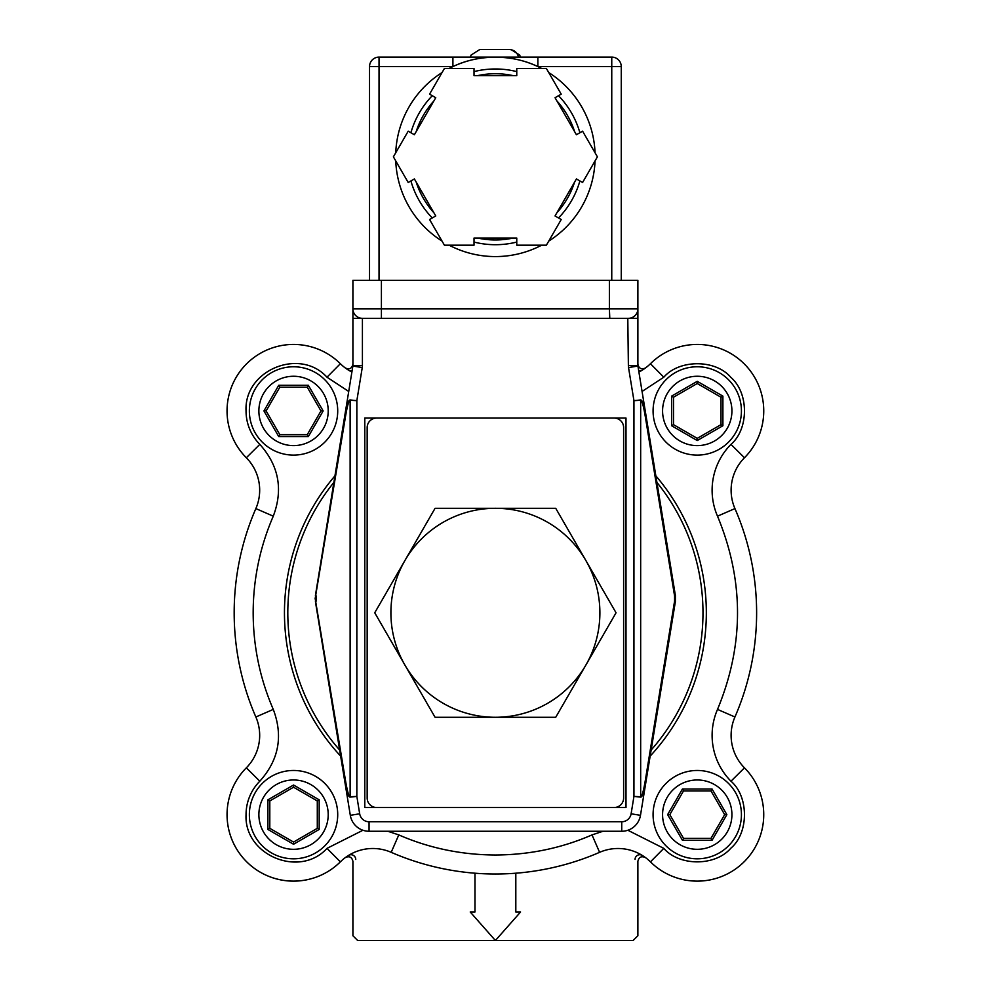 <?xml version="1.0" encoding="UTF-8"?>
<svg xmlns="http://www.w3.org/2000/svg" width="990" height="990" viewBox="0 0 990 990"><rect width="100%" height="100%" fill="white"/><g stroke="black" fill="none" stroke-linecap="round" stroke-linejoin="round"><path stroke-width="1.49" d="M315.414 601.598L344.631 780.541L345.423 780.083L315.167 598.542L345.423 417L344.631 416.543L315.414 595.473M293.547 770.468A44.166 44.166 0 0 1 337.714 814.634A44.166 44.166 0 0 1 293.547 858.813A44.166 44.166 0 0 1 249.369 814.634A44.166 44.166 0 0 1 293.547 770.468A44.166 44.166 0 0 1 337.714 814.634A44.166 44.166 0 0 1 293.547 858.813M697.245 770.468A44.166 44.166 0 0 1 741.423 814.634A44.166 44.166 0 0 1 697.245 858.813A44.166 44.166 0 0 1 653.078 814.634A44.166 44.166 0 0 1 697.245 770.468A44.166 44.166 0 0 1 741.423 814.634A44.166 44.166 0 0 1 697.245 858.813M293.547 366.77A44.166 44.166 0 0 1 337.714 410.937A44.166 44.166 0 0 1 293.547 455.103A44.166 44.166 0 0 1 249.369 410.937A44.166 44.166 0 0 1 293.547 366.77A44.166 44.166 0 0 1 337.714 410.937A44.166 44.166 0 0 1 293.547 455.103M697.245 366.77A44.166 44.166 0 0 1 741.423 410.937A44.166 44.166 0 0 1 697.245 455.103A44.166 44.166 0 0 1 653.078 410.937A44.166 44.166 0 0 1 697.245 366.77A44.166 44.166 0 0 1 741.423 410.937A44.166 44.166 0 0 1 697.245 455.103M234.172 612.785A261.224 261.224 0 0 0 255.853 716.983A261.224 261.224 0 0 1 255.853 508.588A261.224 261.224 0 0 0 255.853 716.983A46.109 46.109 0 0 1 246.324 767.832A66.491 66.491 0 0 0 293.547 881.137A66.491 66.491 0 0 1 227.056 814.634A66.491 66.491 0 0 0 340.35 861.857A66.491 66.491 0 0 1 293.547 881.137A66.491 66.491 0 0 0 340.35 861.857A46.109 46.109 0 0 1 391.199 852.328A261.224 261.224 0 0 0 599.593 852.328A46.109 46.109 0 0 1 650.442 861.857A66.491 66.491 0 0 0 758.625 840.225A66.491 66.491 0 0 0 744.468 767.832A46.109 46.109 0 0 1 734.939 716.983A261.224 261.224 0 0 0 734.939 508.588A261.224 261.224 0 0 1 734.939 716.983A261.224 261.224 0 0 0 734.939 508.588A46.109 46.109 0 0 1 744.468 457.751A46.109 46.109 0 0 0 734.939 508.588A46.109 46.109 0 0 1 744.468 457.751A66.491 66.491 0 0 0 744.27 363.912A66.491 66.491 0 0 0 650.442 363.714A66.491 66.491 0 0 1 744.27 363.912A66.491 66.491 0 0 1 744.468 457.751A66.491 66.491 0 0 0 744.27 363.912A66.491 66.491 0 0 0 650.442 363.714A46.109 46.109 0 0 1 638.896 372.054A46.109 46.109 0 0 0 650.442 363.714L663.807 377.202L642.065 391.458M348.728 391.458L326.985 377.202C299.685 347.106 243.887 370.359 246.052 410.937A47.495 47.495 0 0 0 259.813 444.374C278.834 465.572 283.326 489.506 273.277 516.174C259.949 547 253.242 579.2 253.168 612.785C253.242 646.371 259.949 678.571 273.277 709.409L255.853 716.983A46.109 46.109 0 0 1 246.324 767.832L259.813 781.209A47.495 47.495 0 0 0 246.052 814.634C243.887 855.199 299.685 878.464 326.985 848.368L340.35 861.857A46.109 46.109 0 0 1 391.199 852.328L398.784 834.904C429.066 848.121 461.278 854.828 495.396 855.014C529.514 854.828 561.714 848.121 592.008 834.904L599.593 852.328A46.109 46.109 0 0 1 650.442 861.857A66.491 66.491 0 0 0 758.625 840.225A66.491 66.491 0 0 0 744.468 767.832A46.109 46.109 0 0 1 734.939 716.983L717.515 709.409C744.183 644.997 744.183 580.586 717.515 516.174L734.939 508.588M351.896 372.054A46.109 46.109 0 0 1 340.35 363.714A66.491 66.491 0 0 0 246.522 363.912A66.491 66.491 0 0 0 246.324 457.751A66.491 66.491 0 0 1 246.522 363.912A66.491 66.491 0 0 1 340.35 363.714A66.491 66.491 0 0 0 246.522 363.912A66.491 66.491 0 0 0 246.324 457.751A46.109 46.109 0 0 1 255.853 508.588L273.277 516.174M379.034 280.319L379.034 66.602L452.913 66.602C465.424 60.539 479.581 57.37 495.396 57.098A99.742 99.742 0 0 1 541.703 68.496M548.745 72.567A99.742 99.742 0 0 1 595.052 152.769M595.052 160.912A99.742 99.742 0 0 1 548.745 241.102M541.703 245.174A99.742 99.742 0 0 1 449.089 245.174M621.262 280.319L621.262 66.602L611.758 66.602L611.758 57.098L495.396 57.098C511.211 57.37 525.368 60.539 537.879 66.602L611.758 66.602L611.758 280.319M477.725 75.624A83.111 83.111 0 0 1 513.067 75.624M556.9 100.931A83.111 83.111 0 0 1 574.571 131.534M574.571 182.148A83.111 83.111 0 0 1 556.9 212.751M513.067 238.058A83.111 83.111 0 0 1 477.725 238.058M474.024 71.614A87.862 87.862 0 0 1 516.768 71.614M558.521 95.721A87.862 87.862 0 0 1 579.893 132.734M579.893 180.947A87.862 87.862 0 0 1 558.521 217.961M516.768 242.067A87.862 87.862 0 0 1 474.024 242.067M470.411 57.098A9.504 9.504 0 0 1 471.079 55.069L470.411 57.098M637.882 364.184C638.872 368.528 641.409 369.79 645.468 367.983L642.287 370.149A4.752 4.74 58.2 0 1 638.686 370.718M515.815 873.205L515.815 912L520.567 912L495.396 940.5L357.675 940.5L352.91 935.748L352.91 861.387C351.92 857.055 349.396 855.793 345.324 857.6L348.505 855.434A4.752 4.74 -121.8 0 1 355.744 859.469M635.048 859.469A4.752 4.74 121.8 0 1 642.287 855.434L645.468 857.6C641.409 855.781 638.872 857.055 637.882 861.387L637.882 935.748L633.117 940.5L495.396 940.5L470.225 912L474.977 912L474.977 873.205M352.106 370.718A4.752 4.74 -58.2 0 1 348.505 370.149L345.324 367.983C349.396 369.79 351.92 368.515 352.91 364.184M640.641 399.96A2.846 2.017 85.4 0 1 640.666 400.282L633.947 400.665L640.641 399.96C642.461 399.923 644.304 405.442 646.161 416.543L645.369 417L674.574 595.931L675.378 595.473L637.919 366.04A2.846 2.846 0 0 1 637.882 365.582L637.882 280.319L609.382 280.319L609.382 308.818L352.91 308.818L352.91 365.582A2.846 2.846 0 0 1 352.873 366.04L344.631 416.543C346.488 405.442 348.332 399.923 350.151 399.96L356.846 400.665L362.253 367.575L352.873 366.04A2.846 2.846 0 0 0 352.91 365.582L362.414 365.582L362.414 318.322L352.91 318.322M518.525 57.098C517.164 52.309 514.033 49.785 509.12 49.5L479.816 49.5L471.079 55.069M500.977 49.5L510.976 49.5L519.713 55.081L520.381 57.098L537.879 57.098L537.879 66.602M489.815 49.5L487.959 49.5M493.515 49.5L491.671 49.5M376.757 318.322L381.41 318.322L381.41 280.319L352.91 280.319L352.91 308.818A9.504 9.504 0 0 0 362.414 318.322L628.378 318.322A9.504 9.504 0 0 0 637.882 308.818A9.504 9.504 0 0 1 628.378 318.322A9.504 9.504 0 0 0 637.882 308.818L609.382 308.818L609.791 318.322M381.41 280.319L609.382 280.319M365.397 318.322L374.418 318.322M619.616 318.322L627.041 318.322M627.796 318.322L628.378 365.582L637.882 365.582A2.846 2.846 0 0 0 637.919 366.04L628.539 367.575L633.947 400.665L633.947 796.405L631.113 813.792L640.481 815.327L675.378 601.598L674.574 601.14L645.369 780.083L646.161 780.541C644.304 791.629 642.461 797.16 640.641 797.111L633.947 796.405L640.666 796.789L640.666 400.282C641.966 400.418 643.537 405.987 645.369 417M555.043 97.725L576.415 134.739L582.59 131.175L597.403 156.841L582.59 182.494L576.415 178.942L555.043 215.956L561.219 219.52L546.393 245.174L516.768 245.174L516.768 238.058L474.024 238.058L474.024 245.174L444.399 245.174L429.573 219.52L435.749 215.956L414.377 178.942L408.202 182.494L393.389 156.841L408.202 131.175L414.377 134.739L435.749 97.725L429.573 94.161L444.399 68.496L474.024 68.496L474.024 75.624L516.768 75.624L516.768 68.496L546.393 68.496L561.219 94.161L555.043 97.725M432.271 217.961A87.862 87.862 0 0 1 410.9 180.947M410.9 132.734A87.862 87.862 0 0 1 432.271 95.721M433.892 212.751A83.111 83.111 0 0 1 416.221 182.148M416.221 131.534A83.111 83.111 0 0 1 433.892 100.931M611.758 57.098A9.504 9.504 0 0 1 621.262 66.602A9.504 9.504 0 0 0 611.758 57.098M452.913 66.602L452.913 57.098L379.034 57.098L470.696 57.098M449.089 68.496A99.742 99.742 0 0 1 495.396 57.098L452.913 57.098M442.047 241.102A99.742 99.742 0 0 1 395.74 160.912M395.74 152.769A99.742 99.742 0 0 1 442.047 72.567M379.034 57.098A9.504 9.504 0 0 0 369.53 66.602A9.504 9.504 0 0 1 379.034 57.098L379.034 66.602L369.53 66.602L369.53 280.319M614.134 418.065A9.504 9.504 0 0 1 623.626 427.556L623.626 798.014A9.504 9.504 0 0 1 614.134 807.518M376.658 807.518A9.504 9.504 0 0 1 367.166 798.014L367.166 427.556A9.504 9.504 0 0 1 376.658 418.065M404.91 560.538L374.74 612.785L435.068 717.28L555.724 717.28L616.052 612.785L555.724 508.303L435.068 508.303L404.91 560.538A104.482 104.482 0 0 1 585.882 560.538A104.482 104.482 0 0 1 495.396 717.28A104.482 104.482 0 0 1 404.91 560.538M720.992 397.225L697.245 383.514L673.497 397.225L673.497 424.648L697.245 438.36L720.992 424.648L720.992 397.225L722.898 396.124L697.245 381.323L671.604 396.124L673.497 397.225M697.245 383.514L697.245 381.323M671.604 396.124L671.604 425.737L673.497 424.648M671.604 425.737L697.245 440.55L697.245 438.36M697.245 440.55L722.898 425.737L720.992 424.648M722.898 425.737L722.898 396.124M279.836 387.189L266.124 410.937L279.836 434.684L307.259 434.684L320.97 410.937L307.259 387.189L279.836 387.189L278.735 385.283L263.934 410.937L278.735 436.578L279.836 434.684M266.124 410.937L263.934 410.937M278.735 436.578L308.348 436.578L307.259 434.684M308.348 436.578L323.161 410.937L320.97 410.937M323.161 410.937L308.348 385.283L307.259 387.189M308.348 385.283L278.735 385.283M710.956 838.382L724.668 814.634L710.956 790.886L683.533 790.886L669.822 814.634L683.533 838.382L710.956 838.382L712.058 840.287L726.858 814.634L712.058 788.993L710.956 790.886M724.668 814.634L726.858 814.634M712.058 788.993L682.444 788.993L683.533 790.886M682.444 788.993L667.631 814.634L669.822 814.634M667.631 814.634L682.444 840.287L683.533 838.382M682.444 840.287L712.058 840.287M269.8 828.345L293.547 842.057L317.295 828.345L317.295 800.935L293.547 787.223L269.8 800.935L269.8 828.345L267.894 829.447L293.547 844.26L319.188 829.447L317.295 828.345M293.547 842.057L293.547 844.26M319.188 829.447L319.188 799.833L317.295 800.935M319.188 799.833L293.547 785.021L293.547 787.223M293.547 785.021L267.894 799.833L269.8 800.935M267.894 799.833L267.894 829.447M369.06 821.762A9.504 9.504 0 0 1 359.679 813.792L350.311 815.327A18.996 18.996 0 0 0 369.06 831.266L621.732 831.266A18.996 18.996 0 0 0 640.481 815.327A18.996 18.996 0 0 1 621.732 831.266L621.732 821.762L369.06 821.762L369.06 831.266A18.996 18.996 0 0 1 350.311 815.327L344.631 780.541C346.488 791.629 348.332 797.16 350.151 797.111A2.846 2.017 -94.6 0 1 350.126 796.789C348.814 796.665 347.255 791.084 345.423 780.083M675.378 595.473L675.378 601.598M359.679 813.792L356.846 796.405L350.151 797.111M364.79 807.518L364.79 418.065L626.002 418.065L626.002 807.518L364.79 807.518M637.882 318.322L628.378 318.322A9.504 9.504 0 0 0 637.882 308.818M645.369 780.083C643.537 791.084 641.966 796.665 640.666 796.789A2.846 2.017 -85.4 0 1 640.641 797.111M356.846 796.405L350.126 796.789L350.126 400.282L356.846 400.665L356.846 796.405M345.423 417C347.255 405.987 348.814 400.418 350.126 400.282A2.846 2.017 94.6 0 1 350.151 399.96M293.547 779.971A34.675 34.675 0 0 1 328.21 814.634A34.675 34.675 0 0 1 293.547 849.309A34.675 34.675 0 0 1 258.873 814.634A34.675 34.675 0 0 1 293.547 779.971M697.245 779.971A34.675 34.675 0 0 1 731.919 814.634A34.675 34.675 0 0 1 697.245 849.309A34.675 34.675 0 0 1 662.582 814.634A34.675 34.675 0 0 1 697.245 779.971M293.547 376.262A34.675 34.675 0 0 1 328.21 410.937A34.675 34.675 0 0 1 293.547 445.611A34.675 34.675 0 0 1 258.873 410.937A34.675 34.675 0 0 1 293.547 376.262M697.245 376.262A34.675 34.675 0 0 1 731.919 410.937A34.675 34.675 0 0 1 697.245 445.611A34.675 34.675 0 0 1 662.582 410.937A34.675 34.675 0 0 1 697.245 376.262M340.647 756.137A210.944 210.944 0 0 1 334.954 475.844M333.877 482.39A207.591 207.591 0 0 0 339.644 750.024M326.985 377.202L340.35 363.714M651.148 750.024A207.591 207.591 0 0 0 656.915 482.39M352.91 308.818A9.504 9.504 0 0 0 362.414 318.322M495.396 874.009A261.224 261.224 0 0 0 599.593 852.328M259.813 444.374L246.324 457.751A46.109 46.109 0 0 1 255.853 508.588M326.985 848.368L362.946 830.251M387.857 831.266L398.784 834.904M627.833 830.251L663.807 848.368L650.442 861.857M592.008 834.904L602.935 831.266M663.807 848.368C679.375 866.411 715.349 866.337 730.83 848.22C749.022 832.85 748.91 796.604 730.979 781.209L744.468 767.832M730.979 781.209A65.105 65.105 0 0 1 717.515 709.409M717.515 516.174A65.105 65.105 0 0 1 730.979 444.374L744.468 457.751M730.979 444.374C749.022 428.806 748.947 392.832 730.83 377.351C715.461 359.172 679.214 359.271 663.807 377.202M273.277 709.409C283.326 736.065 278.834 759.998 259.813 781.209M655.838 475.844A210.944 210.944 0 0 1 650.145 756.137M631.113 813.792A9.504 9.504 0 0 1 621.732 821.762M628.378 365.582L628.539 367.575M362.414 365.582L362.253 367.575M674.574 595.931L674.574 601.14M316.218 601.14L316.218 595.931M520.381 57.098L519.725 55.081"/></g></svg>
